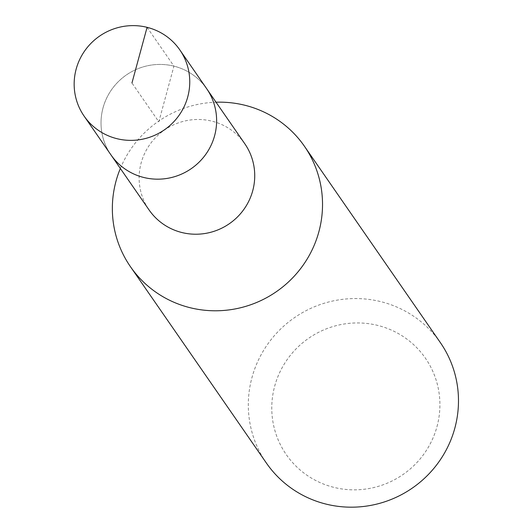 <?xml version="1.0" encoding="UTF-8"?>
<svg xmlns="http://www.w3.org/2000/svg" width="532" height="532" viewBox="0 0 532 532"><rect width="100%" height="100%" fill="white"/><g stroke="black" fill="none" stroke-linecap="round" stroke-linejoin="round"><path stroke-width="0.4" stroke-dasharray="2.66 2" d="M103.035 107.883A58.188 56.977 -34.7 0 0 110.982 154.925A58.188 56.977 145.3 0 1 103.035 107.883A58.188 56.977 145.3 0 1 149.299 65.409A58.188 56.977 145.3 0 1 206.669 88.684A58.188 56.977 -34.7 0 0 149.299 65.409A58.188 56.977 -34.7 0 0 103.035 107.883M244.773 143.726A58.188 56.977 -34.7 0 0 187.41 120.458A58.188 56.977 -34.7 0 0 141.146 162.932A58.188 56.977 -34.7 0 0 149.086 209.967M120.352 168.458A105.795 103.6 145.3 0 1 216.039 102.21M440.383 342.648A105.795 103.6 -34.7 0 0 336.084 300.334A105.795 103.6 -34.7 0 0 251.969 377.554A105.795 103.6 -34.7 0 0 266.412 463.086M436.985 426.644A84.641 82.879 -34.7 0 0 377.833 325.431A84.641 82.879 -34.7 0 0 274.698 386.146A84.641 82.879 -34.7 0 0 333.843 487.352A84.641 82.879 -34.7 0 0 436.985 426.644M147.078 27.332L173.944 66.141L158.822 121.801L131.956 82.992"/><path stroke-width="0.8" d="M187.743 96.917A58.188 56.977 145.3 0 1 141.479 139.391A58.188 56.977 145.3 0 1 84.116 116.116A58.188 56.977 145.3 0 1 76.169 69.074A58.188 56.977 145.3 0 1 122.433 26.6A58.188 56.977 145.3 0 1 179.803 49.875A58.188 56.977 145.3 0 1 187.743 96.917M179.803 49.875L244.773 143.726A58.188 56.977 -34.7 0 1 252.72 190.769A58.188 56.977 -34.7 0 1 206.456 233.242A58.188 56.977 -34.7 0 1 149.086 209.967L110.982 154.925A58.188 56.977 -34.7 0 0 168.345 178.193A58.188 56.977 -34.7 0 0 214.609 135.72A58.188 56.977 -34.7 0 0 206.669 88.684A58.188 56.977 145.3 0 1 214.609 135.72A58.188 56.977 145.3 0 1 168.345 178.193A58.188 56.977 145.3 0 1 110.982 154.925L84.116 116.116M216.039 102.21A105.795 103.6 145.3 0 1 304.43 146.253A105.795 103.6 145.3 0 1 318.868 231.786A105.795 103.6 145.3 0 1 234.752 309.006A105.795 103.6 145.3 0 1 130.453 266.692A105.795 103.6 145.3 0 1 116.009 181.166A105.795 103.6 145.3 0 1 120.352 168.458M130.453 266.692L266.412 463.086A105.795 103.6 -34.7 0 0 370.711 505.4A105.795 103.6 -34.7 0 0 454.827 428.174A105.795 103.6 -34.7 0 0 440.383 342.648L304.43 146.253M131.956 82.992L147.078 27.332"/></g></svg>

